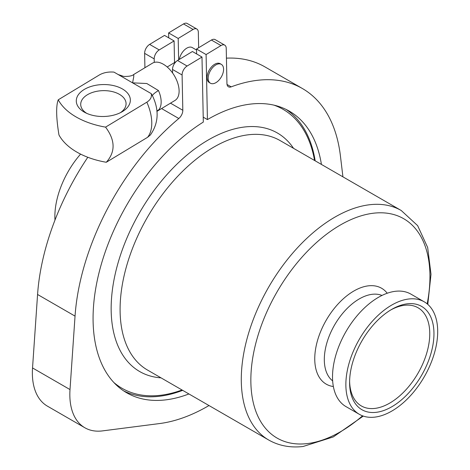 <?xml version="1.0" encoding="UTF-8"?>
<svg xmlns="http://www.w3.org/2000/svg" width="470" height="470" viewBox="0 0 470 470"><rect width="100%" height="100%" fill="white"/><g stroke="black" fill="none" stroke-linecap="round" stroke-linejoin="round"><path stroke-width="0.7" d="M376.065 412.343A59.655 34.445 -60 0 1 349.598 382.416A59.655 34.445 -60 0 1 391.78 309.354A59.655 34.445 -60 0 1 407.496 303.785A59.655 34.445 -60 0 1 430.925 353.61A59.655 34.445 -60 0 1 376.065 412.343M349.61 381.182A56.688 32.73 120 0 0 374.743 408.424A56.688 32.73 120 0 0 426.878 352.618A56.688 32.73 120 0 0 404.617 305.277A56.688 32.73 120 0 0 390.717 309.983M120.391 112.683A22.683 13.401 -1.2 0 0 126.072 103.576A22.683 13.401 -1.2 0 0 119.433 94.347A22.683 13.401 -1.2 0 0 94.588 91.809A22.683 13.401 -1.2 0 0 80.711 104.505A22.683 13.401 -1.2 0 0 86.762 113.37M84.206 112.077A27.043 15.974 178.8 0 1 84.201 89.488A27.043 15.974 178.8 0 1 122.435 88.971A27.043 15.974 178.8 0 1 121.983 111.837A27.043 15.974 178.8 0 1 85.141 112.588A27.043 15.974 178.8 0 1 84.206 112.077M54.972 220.101A64.936 37.494 -60 0 1 80.582 154.107M106.285 162.268A72.592 42.876 178.8 0 1 76.845 152.098A72.592 42.876 178.8 0 1 58.956 134.943C56.159 117.665 55.918 105.956 58.239 99.805A72.592 42.876 -1.2 0 0 76.122 116.96A72.592 42.876 -1.2 0 0 105.562 127.129C115.332 140.195 115.573 151.91 106.285 162.268L147.562 137.322A39.926 22.507 -121.1 0 0 146.846 102.184L105.562 127.129M156.868 111.202A18.148 14.699 -140.6 0 1 158.86 109.704L156.939 111.337M58.239 99.805L99.517 74.865C103.635 72.574 108.453 71.657 113.981 72.116L132.569 82.849L133.744 76.833L133.744 74.483L152.456 63.174A21.779 12.279 58.9 0 1 154.272 62.404A21.779 12.279 58.9 0 1 163.36 64.243A21.779 12.279 58.9 0 1 172.596 72.985A21.779 12.279 58.9 0 1 174.981 100.451L156.886 111.39M146.846 102.184C150.623 99.716 152.063 96.849 151.164 93.583L132.569 82.849L146.81 83.519L158.472 90.534A21.779 12.279 58.9 0 1 158.86 109.704M215.701 65.001A10.886 6.286 120 0 0 208.733 74.607A10.886 6.286 120 0 0 210.437 83.219A10.886 6.286 120 0 0 216.059 82.573A10.886 6.286 120 0 0 223.027 72.968A10.886 6.286 120 0 0 221.329 64.361A10.886 6.286 120 0 0 215.701 65.001M221.329 64.361L220.177 63.697A10.886 6.286 120 0 0 214.555 64.343A10.886 6.286 120 0 0 207.587 73.949A10.886 6.286 120 0 0 209.291 82.556L210.437 83.219M182.666 390.347A162.608 93.883 -60 0 1 158.96 396.322A162.608 93.883 -60 0 1 123.686 390.899M187.107 66.029A7.261 4.189 120 0 0 182.096 74.989L172.525 69.46A7.261 4.189 -60 0 1 177.537 60.501L187.107 66.029L201.988 57.035L203.316 122.065A162.608 93.883 120 0 0 100.938 265.556A162.608 93.883 120 0 0 126.747 392.808A162.608 93.883 120 0 0 188.917 393.954M179.323 59.426A10.886 6.286 -60 0 1 186.655 48.234A10.886 6.286 -60 0 1 192.283 47.587L196.542 50.049M424.251 301.828L410.903 294.12A64.936 37.494 120 0 0 395.54 291.277A64.936 37.494 120 0 0 340.115 343.264A64.936 37.494 120 0 0 345.967 406.597L359.315 414.299A64.936 37.494 120 0 0 374.672 417.143A64.936 37.494 120 0 0 430.097 365.155A64.936 37.494 120 0 0 424.251 301.828A64.936 37.494 120 0 0 408.888 298.985A64.936 37.494 120 0 0 353.464 350.967A64.936 37.494 120 0 0 359.315 414.299M286.171 109.469A162.608 93.883 -60 0 1 315.176 160.822M154.272 62.404L154.195 58.879L144.625 53.351L144.919 67.733M182.096 74.989L182.818 110.274A7.261 4.189 -60 0 1 178.812 118.511A188.74 108.969 120 0 0 75.041 316.116L70.007 389.571A72.592 41.912 120 0 0 84.87 427.771A72.592 41.912 120 0 0 102.572 430.884L159.706 423.541A188.74 108.969 120 0 0 208.991 405.545M172.525 69.46L172.596 72.985M201.988 57.035L192.418 51.512L177.537 60.501M159.213 49.926L174.094 40.931L164.518 35.403L149.636 44.397L159.213 49.926A7.261 4.189 120 0 0 154.195 58.879M174.535 62.557L174.094 40.931M196.525 49.027L211.406 40.038A7.261 4.189 -60 0 1 215.154 39.609L224.725 45.132A7.261 4.189 120 0 0 220.976 45.567L206.095 54.555L196.525 49.027L196.625 53.938M342.93 176.849L340.403 155.77A188.74 108.969 120 0 0 302.421 88.536A188.74 108.969 120 0 0 231.193 86.856A7.261 4.189 -60 0 1 228.449 86.791A7.261 4.189 -60 0 1 226.951 83.607L226.229 48.322A7.261 4.189 120 0 0 224.725 45.132M302.421 88.536L264.951 66.899A188.74 108.969 120 0 0 226.428 58.145M87.802 157.268A188.74 108.969 120 0 0 37.571 294.484L32.536 367.94A72.592 41.912 120 0 0 47.4 406.139L84.87 427.771M203.216 117.153L207.423 119.586L206.095 54.555M321.427 164.429A162.608 93.883 120 0 0 289.356 111.167A162.608 93.883 120 0 0 207.423 119.586M168.724 37.829L168.624 32.924L178.195 38.452L193.076 29.457L183.506 23.929L168.624 32.924M183.506 23.929A7.261 4.189 -60 0 1 187.254 23.5L196.83 29.028A7.261 4.189 120 0 0 193.076 29.457M144.625 53.351A7.261 4.189 -60 0 1 149.636 44.397M198.645 47.746L198.328 32.213A7.261 4.189 120 0 0 196.83 29.028M178.195 38.452L178.635 59.837M151.164 93.583L152.351 95.528C159.312 109.927 158.654 123.075 150.388 134.984L147.562 137.322M152.439 95.721A18.148 3.266 156 0 1 158.472 90.534M161.04 377.856A137.722 79.518 -60 0 1 120.661 254.534A137.722 79.518 -60 0 1 244.817 126.965A137.722 79.518 -60 0 1 293.55 148.338M401.245 210.513L280.05 140.542A132.511 76.504 120 0 0 248.706 134.743A132.511 76.504 120 0 0 135.601 240.828A132.511 76.504 120 0 0 147.539 370.066L268.728 440.032A132.511 76.504 -60 0 1 256.796 310.799A132.511 76.504 -60 0 1 369.902 204.709A132.511 76.504 -60 0 1 401.245 210.513L417.636 225.629L427.665 247.496L431.008 274.304L427.782 304.366M427.171 303.849A126.642 73.12 120 0 0 373.762 213.174A126.642 73.12 120 0 0 257.296 337.848A126.642 73.12 120 0 0 307.028 443.621A126.642 73.12 120 0 0 362.523 415.821M333.365 386.534A55.366 31.966 -60 0 1 318.942 336.027A55.366 31.966 -60 0 1 368.486 285.825A55.366 31.966 -60 0 1 387.233 293.239M381.987 295.442A49.497 28.576 120 0 0 372.352 294.285A49.497 28.576 120 0 0 330.904 332.114A49.497 28.576 120 0 0 332.654 380.894M113.869 382.521A161.057 92.984 120 0 0 160.094 395.335A161.057 92.984 120 0 0 182.043 389.983M314.553 160.464A161.057 92.984 120 0 0 274.004 105.157M170.498 103.165L182.818 110.274M220.976 45.567L211.406 40.038M227.028 84.453L231.193 86.856M178.812 118.511L161.574 108.558M75.041 316.116L37.571 294.484M70.007 389.571L32.536 367.94M268.728 440.032C278.916 445.795 290.36 447.951 303.056 446.5L333.283 436.936L363.281 416.091M167.191 66.993L176.091 61.617M133.744 74.483C132.258 75.887 128.933 76.54 123.769 76.44L118.135 74.513"/></g></svg>
